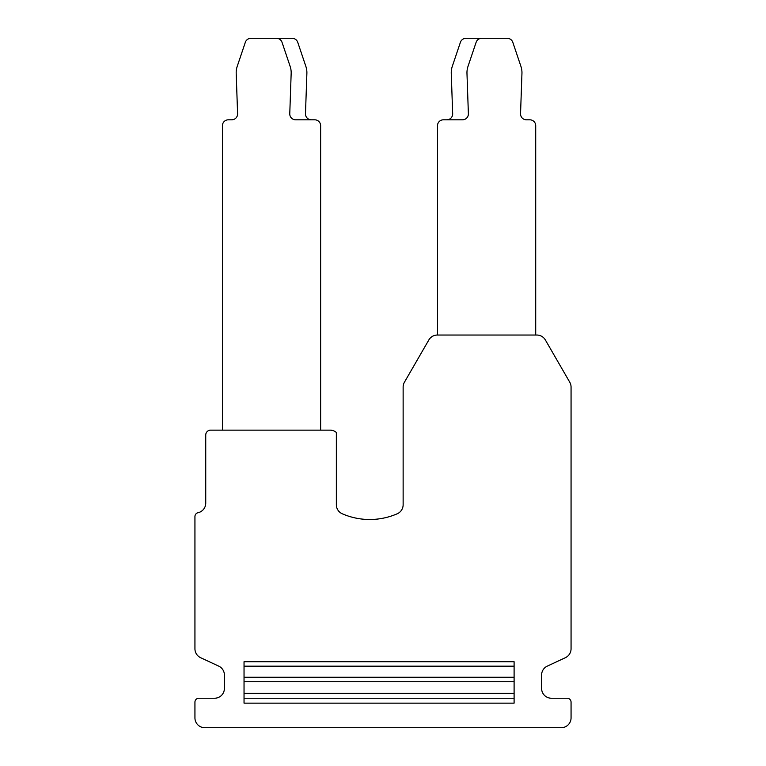 <?xml version="1.0" encoding="UTF-8"?>
<svg xmlns="http://www.w3.org/2000/svg" width="766" height="766" viewBox="0 0 766 766"><rect width="100%" height="100%" fill="white"/><g stroke="black" fill="none" stroke-linecap="round" stroke-linejoin="round"><path stroke-width="1.15" d="M561.239 727.7A9.824 9.824 0 0 0 571.063 717.876L571.063 702.163A3.926 3.926 0 0 0 567.137 698.238L551.424 698.238A9.824 9.824 0 0 1 541.6 688.414L541.6 675.038A9.824 9.824 0 0 1 547.269 666.133L565.394 657.688A9.824 9.824 0 0 0 571.063 648.783L571.063 387.098A9.824 9.824 0 0 0 569.751 382.196L545.354 339.951A9.824 9.824 0 0 0 536.851 335.039L437.338 335.039A9.824 9.824 0 0 0 428.836 339.951L404.448 382.196A9.824 9.824 0 0 0 403.136 387.098L403.136 504.775A9.824 9.824 0 0 1 397.228 513.775A68.844 68.844 0 0 1 342.249 513.775A9.824 9.824 0 0 1 336.351 504.775L336.351 432.464A9.824 9.824 0 0 0 330.012 430.138L210.65 430.138A4.912 4.912 0 0 0 205.738 435.05L205.738 503.128A9.824 9.824 0 0 1 198.021 512.722A3.926 3.926 0 0 0 194.937 516.562L194.937 648.783A9.824 9.824 0 0 0 200.606 657.688L218.731 666.133A9.824 9.824 0 0 1 224.4 675.038L224.4 688.414A9.824 9.824 0 0 1 214.576 698.238L198.863 698.238A3.926 3.926 0 0 0 194.937 702.163L194.937 717.876A9.824 9.824 0 0 0 204.761 727.7L561.239 727.7M514.101 703.15L244.038 703.15L514.101 703.15L514.101 661.728L244.038 661.728L244.038 703.15L244.038 693.326L514.101 693.326L514.101 698.238L244.038 698.238L514.101 698.238M244.038 666.181L514.101 666.181L514.101 693.326M514.101 677.278L244.038 677.278L244.038 681.721L514.101 681.721M529.813 119.812A5.889 5.889 -116.6 0 1 535.712 125.701L535.712 335.039L535.712 125.701A5.889 5.889 -116.6 0 0 529.813 119.812L526.443 119.812A5.889 5.889 -116.6 0 1 520.545 113.713L521.952 73.354A19.638 19.638 -116.6 0 0 520.928 66.403L512.818 42.312A5.889 5.889 -116.6 0 0 507.226 38.3L465.987 38.3A5.889 5.889 -116.6 0 0 460.404 42.312L452.285 66.403A19.638 19.638 -116.6 0 0 451.26 73.354L452.668 113.713A5.889 5.889 -116.6 0 1 446.779 119.812M481.699 38.3A5.889 5.889 -116.6 0 0 476.117 42.312L467.997 66.403A19.638 19.638 -116.6 0 0 466.973 73.354L468.38 113.713A5.889 5.889 -116.6 0 1 462.492 119.812L443.399 119.812A5.889 5.889 -116.6 0 0 437.501 125.701L437.501 335.039M222.437 430.138L222.437 125.701A5.889 5.889 -116.6 0 1 228.325 119.812L231.705 119.812A5.889 5.889 -116.6 0 0 237.594 113.713L236.196 73.354A19.638 19.638 -116.6 0 1 237.211 66.403L245.331 42.312A5.889 5.889 -116.6 0 1 250.913 38.3L276.449 38.3A5.889 5.889 -116.6 0 1 282.032 42.312L290.151 66.403A19.638 19.638 -116.6 0 1 291.166 73.354L289.768 113.713A5.889 5.889 -116.6 0 0 295.657 119.812L314.749 119.812A5.889 5.889 -116.6 0 1 320.638 125.701L320.638 430.138L320.638 125.701A5.889 5.889 -116.6 0 0 314.749 119.812M311.369 119.812A5.889 5.889 -116.6 0 1 305.481 113.713L306.879 73.354A19.638 19.638 -116.6 0 0 305.864 66.403L297.744 42.312A5.889 5.889 -116.6 0 0 292.162 38.3L276.449 38.3"/></g></svg>
